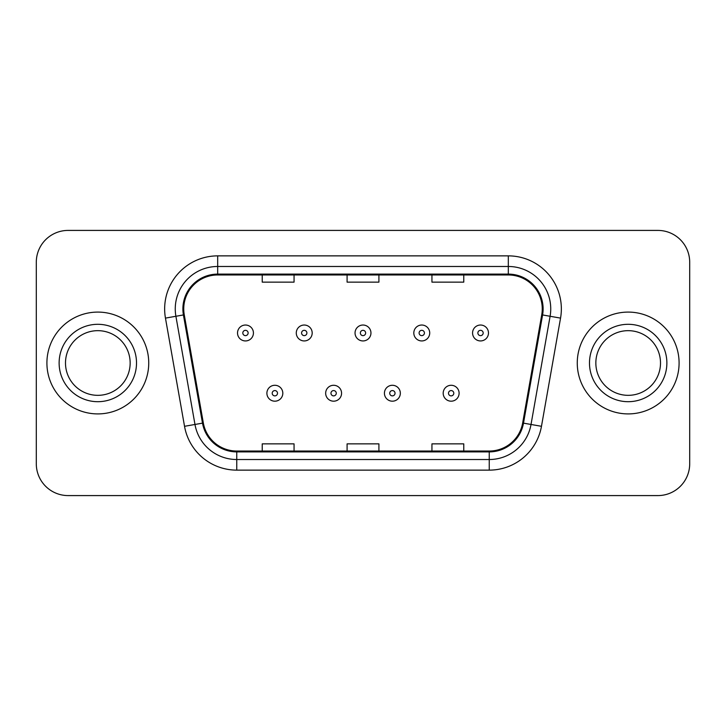 <?xml version="1.0" encoding="UTF-8"?>
<svg xmlns="http://www.w3.org/2000/svg" width="726" height="726" viewBox="0 0 726 726"><rect width="100%" height="100%" fill="white"/><g stroke="black" fill="none" stroke-linecap="round" stroke-linejoin="round"><path stroke-width="1.09" d="M46.909 363A50.911 50.911 0 0 0 97.819 413.911A50.911 50.911 0 0 0 148.739 363A50.911 50.911 0 0 0 97.819 312.089A50.911 50.911 0 0 0 46.909 363A50.911 50.911 0 0 0 97.819 413.911A50.911 50.911 0 0 0 148.739 363A50.911 50.911 0 0 0 97.819 312.089A50.911 50.911 0 0 0 46.909 363M577.261 363A50.911 50.911 0 0 0 628.181 413.911A50.911 50.911 0 0 0 679.091 363A50.911 50.911 0 0 0 628.181 312.089A50.911 50.911 0 0 0 577.261 363A50.911 50.911 0 0 0 628.181 413.911A50.911 50.911 0 0 0 679.091 363A50.911 50.911 0 0 0 628.181 312.089A50.911 50.911 0 0 0 577.261 363M183.742 308.904A33.941 33.941 0 0 1 217.682 274.963L508.318 274.963A33.941 33.941 0 0 1 541.741 314.794L522.666 422.995A33.941 33.941 0 0 1 489.242 451.037L236.758 451.037A33.941 33.941 0 0 1 203.334 422.995L184.259 314.794A33.941 33.941 0 0 1 183.742 308.904M182.888 308.904A34.794 34.794 0 0 0 183.415 314.948L202.5 423.14A34.794 34.794 0 0 0 236.758 451.89L489.242 451.89A34.794 34.794 0 0 0 523.5 423.14L542.585 314.948A34.794 34.794 0 0 0 508.318 274.11L217.682 274.11A34.794 34.794 0 0 0 182.888 308.904M165.455 318.115A53.034 53.034 0 0 1 217.682 255.87L508.318 255.87A53.034 53.034 0 0 1 560.545 318.115L541.469 426.307A53.034 53.034 0 0 1 489.242 470.13L236.758 470.13A53.034 53.034 0 0 1 184.531 426.307L165.455 318.115L175.901 316.273A42.426 42.426 0 0 1 217.682 266.478L508.318 266.478A42.426 42.426 0 0 1 550.099 316.273L531.024 424.465A42.426 42.426 0 0 1 489.242 459.522L236.758 459.522A42.426 42.426 0 0 1 194.976 424.465L175.901 316.273A42.426 42.426 0 0 1 175.256 308.904M689.7 262.231A31.817 31.817 0 0 0 657.883 230.414L68.117 230.414A31.817 31.817 0 0 0 36.3 262.231L36.3 463.769A31.817 31.817 0 0 0 68.117 495.586L657.883 495.586A31.817 31.817 0 0 0 689.7 463.769L689.7 262.231L689.7 463.769M347.092 274.963L347.092 282.142L378.908 282.142L378.908 274.963M262.231 274.963L262.231 282.142L294.057 282.142L294.057 274.963M431.943 274.963L431.943 282.142L463.769 282.142L463.769 274.963M378.908 451.037L378.908 443.858L347.092 443.858L347.092 451.037M294.057 451.037L294.057 443.858L262.231 443.858L262.231 451.037M463.769 451.037L463.769 443.858L431.943 443.858L431.943 451.037M36.3 262.231L36.3 463.769M657.883 230.414L68.117 230.414M68.117 495.586L657.883 495.586M253.428 332.98A7.959 7.959 0 0 1 245.47 340.939A7.959 7.959 0 0 1 237.52 332.98A7.959 7.959 0 0 1 245.47 325.03A7.959 7.959 0 0 1 253.428 332.98A7.959 7.959 0 0 0 245.47 325.03A7.959 7.959 0 0 0 237.52 332.98M266.896 393.229A7.959 7.959 0 0 1 274.855 385.279A7.959 7.959 0 0 1 282.813 393.229A7.959 7.959 0 0 1 274.855 401.188A7.959 7.959 0 0 1 266.896 393.229A7.959 7.959 0 0 0 274.855 401.188A7.959 7.959 0 0 0 282.813 393.229M130.154 363A32.334 32.334 0 0 0 97.819 330.666A32.334 32.334 0 0 0 65.494 363A32.334 32.334 0 0 0 97.819 395.334A32.334 32.334 0 0 0 130.154 363A32.334 32.334 0 0 1 97.819 395.334A32.334 32.334 0 0 1 65.494 363M312.189 332.98A7.959 7.959 0 0 1 304.239 340.939A7.959 7.959 0 0 1 296.281 332.98A7.959 7.959 0 0 1 304.239 325.03A7.959 7.959 0 0 1 312.189 332.98A7.959 7.959 0 0 0 304.239 325.03A7.959 7.959 0 0 0 296.281 332.98M370.959 332.98A7.959 7.959 0 0 1 363 340.939A7.959 7.959 0 0 1 355.041 332.98A7.959 7.959 0 0 1 363 325.03A7.959 7.959 0 0 1 370.959 332.98A7.959 7.959 0 0 0 363 325.03A7.959 7.959 0 0 0 355.041 332.98M429.719 332.98A7.959 7.959 0 0 1 421.761 340.939A7.959 7.959 0 0 1 413.811 332.98A7.959 7.959 0 0 1 421.761 325.03A7.959 7.959 0 0 1 429.719 332.98A7.959 7.959 0 0 0 421.761 325.03A7.959 7.959 0 0 0 413.811 332.98M488.48 332.98A7.959 7.959 0 0 1 480.53 340.939A7.959 7.959 0 0 1 472.572 332.98A7.959 7.959 0 0 1 480.53 325.03A7.959 7.959 0 0 1 488.48 332.98A7.959 7.959 0 0 0 480.53 325.03A7.959 7.959 0 0 0 472.572 332.98M325.665 393.229A7.959 7.959 0 0 1 333.615 385.279A7.959 7.959 0 0 1 341.574 393.229A7.959 7.959 0 0 1 333.615 401.188A7.959 7.959 0 0 1 325.665 393.229A7.959 7.959 0 0 0 333.615 401.188A7.959 7.959 0 0 0 341.574 393.229M384.426 393.229A7.959 7.959 0 0 1 392.385 385.279A7.959 7.959 0 0 1 400.335 393.229A7.959 7.959 0 0 1 392.385 401.188A7.959 7.959 0 0 1 384.426 393.229A7.959 7.959 0 0 0 392.385 401.188A7.959 7.959 0 0 0 400.335 393.229M443.187 393.229A7.959 7.959 0 0 1 451.145 385.279A7.959 7.959 0 0 1 459.104 393.229A7.959 7.959 0 0 1 451.145 401.188A7.959 7.959 0 0 1 443.187 393.229A7.959 7.959 0 0 0 451.145 401.188A7.959 7.959 0 0 0 459.104 393.229M660.506 363A32.334 32.334 0 0 0 628.181 330.666A32.334 32.334 0 0 0 595.846 363A32.334 32.334 0 0 0 628.181 395.334A32.334 32.334 0 0 0 660.506 363A32.334 32.334 0 0 1 628.181 395.334A32.334 32.334 0 0 1 595.846 363M508.318 255.87L508.318 274.11M175.901 316.273L183.415 314.948M236.758 470.13L236.758 451.89M489.242 451.89L489.242 470.13M523.5 423.14L541.469 426.307M184.531 426.307L202.5 423.14M542.585 314.948L560.545 318.115M217.682 255.87L217.682 274.11M242.82 332.98A2.65 2.65 0 0 0 245.47 335.63A2.65 2.65 0 0 0 248.129 332.98A2.65 2.65 0 0 0 245.47 330.33A2.65 2.65 0 0 0 242.82 332.98M277.504 393.229A2.65 2.65 0 0 0 274.855 390.579A2.65 2.65 0 0 0 272.205 393.229A2.65 2.65 0 0 0 274.855 395.879A2.65 2.65 0 0 0 277.504 393.229M136.515 363A38.696 38.696 0 0 0 97.819 324.304A38.696 38.696 0 0 0 59.124 363A38.696 38.696 0 0 0 97.819 401.696A38.696 38.696 0 0 0 136.515 363M301.58 332.98A2.65 2.65 0 0 0 304.239 335.63A2.65 2.65 0 0 0 306.889 332.98A2.65 2.65 0 0 0 304.239 330.33A2.65 2.65 0 0 0 301.58 332.98M360.35 332.98A2.65 2.65 0 0 0 363 335.63A2.65 2.65 0 0 0 365.65 332.98A2.65 2.65 0 0 0 363 330.33A2.65 2.65 0 0 0 360.35 332.98M419.111 332.98A2.65 2.65 0 0 0 421.761 335.63A2.65 2.65 0 0 0 424.42 332.98A2.65 2.65 0 0 0 421.761 330.33A2.65 2.65 0 0 0 419.111 332.98M477.871 332.98A2.65 2.65 0 0 0 480.53 335.63A2.65 2.65 0 0 0 483.18 332.98A2.65 2.65 0 0 0 480.53 330.33A2.65 2.65 0 0 0 477.871 332.98M336.274 393.229A2.65 2.65 0 0 0 333.615 390.579A2.65 2.65 0 0 0 330.965 393.229A2.65 2.65 0 0 0 333.615 395.879A2.65 2.65 0 0 0 336.274 393.229M395.035 393.229A2.65 2.65 0 0 0 392.385 390.579A2.65 2.65 0 0 0 389.726 393.229A2.65 2.65 0 0 0 392.385 395.879A2.65 2.65 0 0 0 395.035 393.229M453.795 393.229A2.65 2.65 0 0 0 451.145 390.579A2.65 2.65 0 0 0 448.496 393.229A2.65 2.65 0 0 0 451.145 395.879A2.65 2.65 0 0 0 453.795 393.229M666.876 363A38.696 38.696 0 0 0 628.181 324.304A38.696 38.696 0 0 0 589.485 363A38.696 38.696 0 0 0 628.181 401.696A38.696 38.696 0 0 0 666.876 363"/></g></svg>
